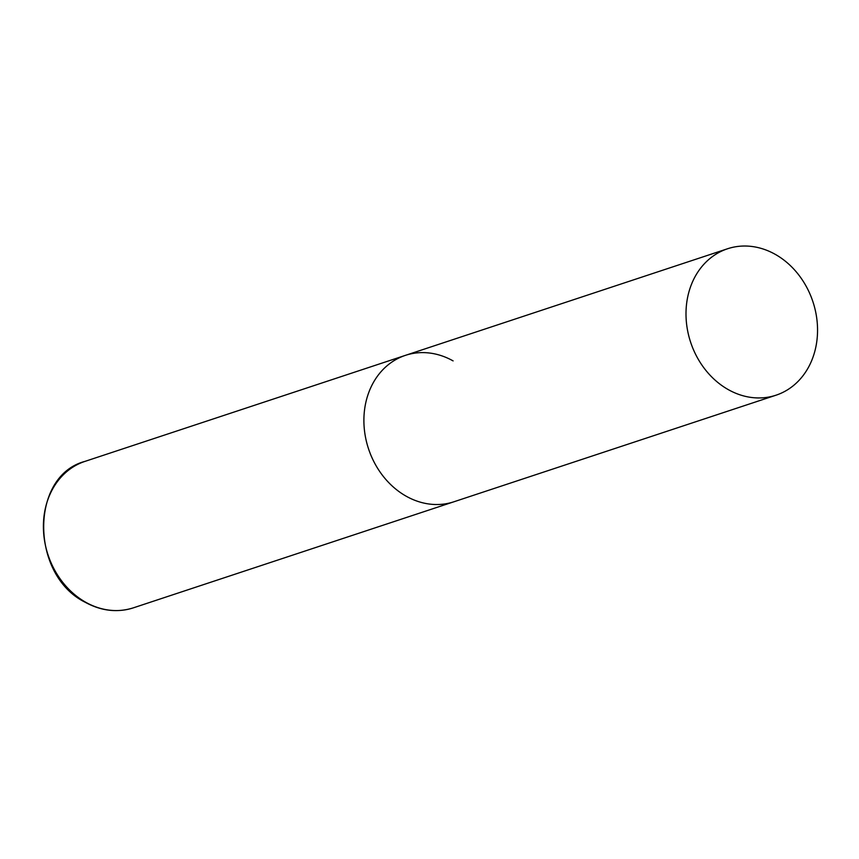 <?xml version="1.0" encoding="UTF-8"?>
<svg xmlns="http://www.w3.org/2000/svg" width="859" height="859" viewBox="0 0 859 859"><rect width="100%" height="100%" fill="white"/><g stroke="black" fill="none" stroke-linecap="round" stroke-linejoin="round"><path stroke-width="1.29" d="M775.999 395.204A77.117 64.414 71.7 0 0 813.237 356.506A77.117 64.414 71.7 0 0 797.979 273.967A77.117 64.414 71.7 0 0 727.541 248.766A77.117 64.414 71.7 0 0 690.314 287.464A77.117 64.414 71.7 0 0 705.561 370.004A77.117 64.414 71.7 0 0 775.999 395.204L133.403 607.828A77.117 64.414 -108.3 0 1 85.75 602.277A77.117 64.414 -108.3 0 1 43.401 526.943A77.117 64.414 -108.3 0 1 84.955 461.39L405.448 355.347A77.117 64.414 71.7 0 0 368.21 394.045A77.117 64.414 71.7 0 0 383.458 476.584A77.117 64.414 71.7 0 0 453.896 501.785A77.117 64.414 -108.3 0 1 406.243 496.234A77.117 64.414 -108.3 0 1 363.894 420.899A77.117 64.414 -108.3 0 1 405.448 355.347A77.117 64.414 -108.3 0 1 453.101 360.898M133.403 607.828C117.318 612.875 101.233 611.017 85.181 602.256C30.108 575.176 29.711 475.875 84.955 461.39M405.448 355.347L727.541 248.766"/></g></svg>
